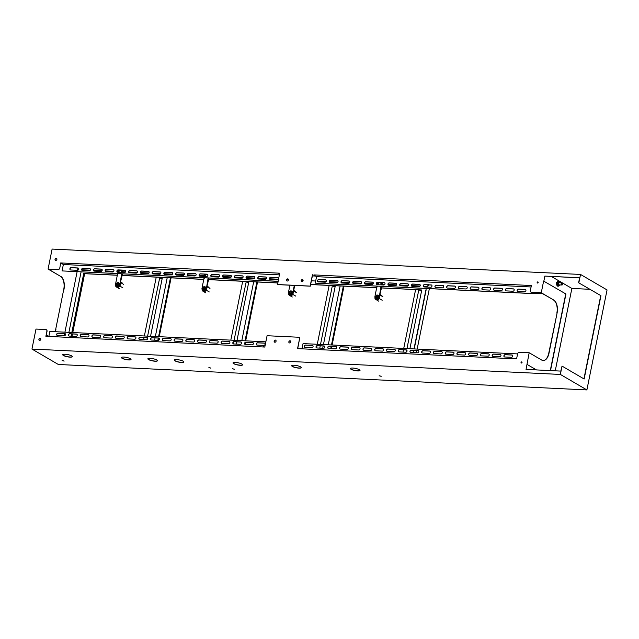 <?xml version="1.0" encoding="UTF-8"?>
<svg xmlns="http://www.w3.org/2000/svg" width="639" height="639" viewBox="0 0 639 639"><rect width="100%" height="100%" fill="white"/><g stroke="black" fill="none" stroke-linecap="round" stroke-linejoin="round"><path stroke-width="0.96" d="M537.543 283.045A0.591 0.479 -59.7 0 0 537.774 281.911A0.591 0.479 -59.7 0 0 537.543 283.045M538.03 282.015A0.591 0.479 -59.7 0 0 537.439 283.029M521.416 363.04A0.591 0.479 -59.7 0 0 521.648 361.906A0.591 0.479 -59.7 0 0 521.416 363.04M521.895 362.009A0.591 0.479 -59.7 0 0 521.304 363.024M62.079 360.588L63.972 360.963M62.43 360.572L64.116 361.131L62.43 360.572M208.865 367.633L210.758 368.016M209.209 367.617L210.894 368.176L209.209 367.617M232.348 368.759L234.241 369.142M232.692 368.751L234.377 369.31L232.692 368.751M379.127 375.804L381.028 376.187M379.478 375.796L381.163 376.355L379.478 375.796M72.327 356.586A4.888 1.118 11.4 0 1 70.034 356.993A4.888 1.118 11.4 0 1 65.226 356.099A4.888 1.118 11.4 0 1 62.758 354.653M65.058 354.238A4.888 1.118 11.4 0 1 69.986 355.172A4.888 1.118 11.4 0 1 72.327 356.65A4.888 1.118 11.4 0 1 70.002 357.129A4.888 1.118 11.4 0 1 65.074 356.195A4.888 1.118 11.4 0 1 62.734 354.717A4.888 1.118 11.4 0 1 65.058 354.238M131.043 359.398A4.888 1.118 11.4 0 1 128.743 359.813A4.888 1.118 11.4 0 1 123.942 358.918A4.888 1.118 11.4 0 1 121.474 357.473M123.766 357.057A4.888 1.118 11.4 0 1 128.703 357.992A4.888 1.118 11.4 0 1 131.035 359.469A4.888 1.118 11.4 0 1 128.719 359.949A4.888 1.118 11.4 0 1 123.79 359.014A4.888 1.118 11.4 0 1 121.45 357.536A4.888 1.118 11.4 0 1 123.766 357.057M157.458 360.668A4.888 1.118 11.4 0 1 155.165 361.083A4.888 1.118 11.4 0 1 150.365 360.188A4.888 1.118 11.4 0 1 147.897 358.743M150.189 358.327A4.888 1.118 11.4 0 1 155.117 359.262A4.888 1.118 11.4 0 1 157.458 360.739A4.888 1.118 11.4 0 1 155.141 361.219A4.888 1.118 11.4 0 1 150.205 360.276A4.888 1.118 11.4 0 1 147.873 358.806A4.888 1.118 11.4 0 1 150.189 358.327M183.88 361.938A4.888 1.118 11.4 0 1 181.588 362.353A4.888 1.118 11.4 0 1 176.779 361.458A4.888 1.118 11.4 0 1 174.311 360.013M176.612 359.597A4.888 1.118 11.4 0 1 181.54 360.532A4.888 1.118 11.4 0 1 183.88 362.009A4.888 1.118 11.4 0 1 181.556 362.489A4.888 1.118 11.4 0 1 176.628 361.546A4.888 1.118 11.4 0 1 174.295 360.077A4.888 1.118 11.4 0 1 176.612 359.597M242.596 364.757A4.888 1.118 11.4 0 1 240.296 365.173A4.888 1.118 11.4 0 1 235.495 364.278A4.888 1.118 11.4 0 1 233.027 362.824M235.32 362.417A4.888 1.118 11.4 0 1 240.256 363.351A4.888 1.118 11.4 0 1 242.588 364.829A4.888 1.118 11.4 0 1 240.272 365.308A4.888 1.118 11.4 0 1 235.344 364.366A4.888 1.118 11.4 0 1 233.003 362.896A4.888 1.118 11.4 0 1 235.32 362.417M301.304 367.577A4.888 1.118 11.4 0 1 299.012 367.992A4.888 1.118 11.4 0 1 294.212 367.098A4.888 1.118 11.4 0 1 291.735 365.644M294.036 365.228A4.888 1.118 11.4 0 1 298.964 366.171A4.888 1.118 11.4 0 1 301.304 367.641A4.888 1.118 11.4 0 1 298.988 368.12A4.888 1.118 11.4 0 1 294.052 367.185A4.888 1.118 11.4 0 1 291.719 365.708A4.888 1.118 11.4 0 1 294.036 365.228M360.021 370.396A4.888 1.118 11.4 0 1 357.728 370.812A4.888 1.118 11.4 0 1 352.92 369.909A4.888 1.118 11.4 0 1 350.452 368.463M352.744 368.048A4.888 1.118 11.4 0 1 357.68 368.991A4.888 1.118 11.4 0 1 360.013 370.46A4.888 1.118 11.4 0 1 357.696 370.939A4.888 1.118 11.4 0 1 352.768 370.005A4.888 1.118 11.4 0 1 350.428 368.527A4.888 1.118 11.4 0 1 352.744 368.048M287.67 278.876A1.134 0.919 120.3 0 1 287.231 281.04A1.134 0.919 120.3 0 1 287.67 278.876M286.951 280.976A1.134 0.919 120.3 0 1 288.093 279.019M302.351 279.578A1.134 0.919 120.3 0 1 301.912 281.743A1.134 0.919 120.3 0 1 302.351 279.578M301.632 281.679A1.134 0.919 120.3 0 1 302.774 279.73M70.697 269.985A1.222 0.99 120.3 0 1 71.169 267.645L77.926 267.973A1.222 0.99 120.3 0 1 77.455 270.305L70.697 269.985M70.394 269.906A1.222 0.99 120.3 0 1 71.312 267.733L78.062 268.053A1.222 0.99 120.3 0 1 78.373 268.132M318.294 281.871A1.222 0.99 120.3 0 1 318.765 279.539L325.515 279.858A1.222 0.99 120.3 0 1 325.043 282.19L318.294 281.871M317.982 281.799A1.222 0.99 120.3 0 1 318.901 279.618L325.658 279.946A1.222 0.99 120.3 0 1 325.962 280.018M330.036 282.43A1.222 0.99 120.3 0 1 330.507 280.098L337.256 280.425A1.222 0.99 120.3 0 1 336.785 282.757L330.036 282.43M329.724 282.358A1.222 0.99 120.3 0 1 330.643 280.186L337.4 280.505A1.222 0.99 120.3 0 1 337.704 280.577M341.777 282.997A1.222 0.99 120.3 0 1 342.248 280.665L348.998 280.984A1.222 0.99 120.3 0 1 348.527 283.325L341.777 282.997M341.466 282.925A1.222 0.99 120.3 0 1 342.392 280.745L349.142 281.072A1.222 0.99 120.3 0 1 349.445 281.144M447.46 288.069A1.222 0.99 120.3 0 1 447.931 285.737L454.68 286.064A1.222 0.99 120.3 0 1 454.209 288.397L447.46 288.069M447.148 287.997A1.222 0.99 120.3 0 1 448.075 285.817L454.824 286.144A1.222 0.99 120.3 0 1 455.128 286.216M459.201 288.636A1.222 0.99 120.3 0 1 459.673 286.304L466.422 286.623A1.222 0.99 120.3 0 1 465.951 288.956L459.201 288.636M458.89 288.564A1.222 0.99 120.3 0 1 459.816 286.384L466.566 286.711A1.222 0.99 120.3 0 1 466.877 286.783M470.943 289.195A1.222 0.99 120.3 0 1 471.414 286.863L478.164 287.191A1.222 0.99 120.3 0 1 477.692 289.523L470.943 289.195M470.639 289.124A1.222 0.99 120.3 0 1 471.558 286.951L478.307 287.27A1.222 0.99 120.3 0 1 478.619 287.342M482.685 289.763A1.222 0.99 120.3 0 1 483.156 287.43L489.913 287.75A1.222 0.99 120.3 0 1 489.442 290.09L482.685 289.763M482.381 289.691A1.222 0.99 120.3 0 1 483.3 287.51L490.049 287.838A1.222 0.99 120.3 0 1 490.361 287.909M270.321 279.562A1.222 0.99 120.3 0 1 270.792 277.23L277.542 277.558A1.222 0.99 120.3 0 1 277.078 279.89L270.321 279.562M270.017 279.491A1.222 0.99 120.3 0 1 270.936 277.318L277.685 277.638A1.222 0.99 120.3 0 1 277.997 277.709M517.917 291.456A1.222 0.99 120.3 0 1 518.389 289.124L525.138 289.443A1.222 0.99 120.3 0 1 524.667 291.775L517.917 291.456M517.606 291.384A1.222 0.99 120.3 0 1 518.525 289.203L525.282 289.531A1.222 0.99 120.3 0 1 525.585 289.603M506.176 290.889A1.222 0.99 120.3 0 1 506.639 288.556L513.397 288.884A1.222 0.99 120.3 0 1 512.925 291.216L506.176 290.889M505.864 290.817A1.222 0.99 120.3 0 1 506.783 288.636L513.532 288.964A1.222 0.99 120.3 0 1 513.844 289.036M494.426 290.33A1.222 0.99 120.3 0 1 494.898 287.989L501.655 288.317A1.222 0.99 120.3 0 1 501.184 290.649L494.426 290.33M494.123 290.25A1.222 0.99 120.3 0 1 495.041 288.077L501.791 288.397A1.222 0.99 120.3 0 1 502.102 288.477M435.718 287.51A1.222 0.99 120.3 0 1 436.189 285.178L442.939 285.497A1.222 0.99 120.3 0 1 442.468 287.83L435.718 287.51M435.407 287.43A1.222 0.99 120.3 0 1 436.325 285.258L443.083 285.577A1.222 0.99 120.3 0 1 443.386 285.657M423.976 286.943A1.222 0.99 120.3 0 1 424.448 284.611L431.197 284.938A1.222 0.99 120.3 0 1 430.726 287.27L423.976 286.943M423.665 286.871A1.222 0.99 120.3 0 1 424.584 284.69L431.341 285.018A1.222 0.99 120.3 0 1 431.644 285.09M412.235 286.376A1.222 0.99 120.3 0 1 412.706 284.043L419.456 284.371A1.222 0.99 120.3 0 1 418.984 286.703L412.235 286.376M411.923 286.304A1.222 0.99 120.3 0 1 412.842 284.131L419.599 284.451A1.222 0.99 120.3 0 1 419.903 284.523M400.485 285.817A1.222 0.99 120.3 0 1 400.957 283.484L407.714 283.804A1.222 0.99 120.3 0 1 407.243 286.136L400.485 285.817M400.182 285.745A1.222 0.99 120.3 0 1 401.1 283.564L407.85 283.892A1.222 0.99 120.3 0 1 408.161 283.964M388.744 285.25A1.222 0.99 120.3 0 1 389.215 282.917L395.972 283.245A1.222 0.99 120.3 0 1 395.501 285.577L388.744 285.25M388.44 285.178A1.222 0.99 120.3 0 1 389.359 283.005L396.108 283.325A1.222 0.99 120.3 0 1 396.42 283.397M377.002 284.69A1.222 0.99 120.3 0 1 377.473 282.358L384.223 282.678A1.222 0.99 120.3 0 1 383.759 285.01L377.002 284.69M376.698 284.619A1.222 0.99 120.3 0 1 377.617 282.438L384.366 282.765A1.222 0.99 120.3 0 1 384.678 282.837M365.26 284.123A1.222 0.99 120.3 0 1 365.732 281.791L372.481 282.118A1.222 0.99 120.3 0 1 372.01 284.451L365.26 284.123M364.957 284.051A1.222 0.99 120.3 0 1 365.875 281.871L372.625 282.198A1.222 0.99 120.3 0 1 372.936 282.27M353.519 283.564A1.222 0.99 120.3 0 1 353.99 281.224L360.739 281.551A1.222 0.99 120.3 0 1 360.268 283.884L353.519 283.564M353.207 283.484A1.222 0.99 120.3 0 1 354.134 281.312L360.883 281.631A1.222 0.99 120.3 0 1 361.195 281.711M258.579 279.003A1.222 0.99 120.3 0 1 259.051 276.671L265.8 276.991A1.222 0.99 120.3 0 1 265.329 279.323L258.579 279.003M258.276 278.931A1.222 0.99 120.3 0 1 259.194 276.751L265.944 277.078A1.222 0.99 120.3 0 1 266.255 277.15M246.838 278.436A1.222 0.99 120.3 0 1 247.309 276.104L254.058 276.431A1.222 0.99 120.3 0 1 253.587 278.764L246.838 278.436M246.526 278.364A1.222 0.99 120.3 0 1 247.453 276.192L254.202 276.511A1.222 0.99 120.3 0 1 254.514 276.583M235.096 277.877A1.222 0.99 120.3 0 1 235.567 275.545L242.317 275.864A1.222 0.99 120.3 0 1 241.846 278.197L235.096 277.877M234.785 277.805A1.222 0.99 120.3 0 1 235.711 275.625L242.461 275.952A1.222 0.99 120.3 0 1 242.764 276.024M223.354 277.31A1.222 0.99 120.3 0 1 223.826 274.978L230.575 275.305A1.222 0.99 120.3 0 1 230.104 277.638L223.354 277.31M223.043 277.238A1.222 0.99 120.3 0 1 223.962 275.058L230.719 275.385A1.222 0.99 120.3 0 1 231.022 275.457M211.613 276.751A1.222 0.99 120.3 0 1 212.084 274.411L218.834 274.738A1.222 0.99 120.3 0 1 218.362 277.07L211.613 276.751M211.301 276.671A1.222 0.99 120.3 0 1 212.22 274.498L218.977 274.818A1.222 0.99 120.3 0 1 219.281 274.898M199.871 276.184A1.222 0.99 120.3 0 1 200.334 273.851L207.092 274.171A1.222 0.99 120.3 0 1 206.621 276.511L199.871 276.184M199.56 276.112A1.222 0.99 120.3 0 1 200.478 273.931L207.236 274.259A1.222 0.99 120.3 0 1 207.539 274.331M188.122 275.617A1.222 0.99 120.3 0 1 188.593 273.284L195.35 273.612A1.222 0.99 120.3 0 1 194.879 275.944L188.122 275.617M187.818 275.545A1.222 0.99 120.3 0 1 188.737 273.372L195.486 273.692A1.222 0.99 120.3 0 1 195.798 273.764M176.38 275.058A1.222 0.99 120.3 0 1 176.851 272.725L183.609 273.045A1.222 0.99 120.3 0 1 183.137 275.377L176.38 275.058M176.076 274.986A1.222 0.99 120.3 0 1 176.995 272.805L183.744 273.133A1.222 0.99 120.3 0 1 184.056 273.204M164.638 274.49A1.222 0.99 120.3 0 1 165.11 272.158L171.859 272.486A1.222 0.99 120.3 0 1 171.396 274.818L164.638 274.49M164.335 274.419A1.222 0.99 120.3 0 1 165.253 272.238L172.003 272.565A1.222 0.99 120.3 0 1 172.314 272.637M152.897 273.931A1.222 0.99 120.3 0 1 153.368 271.599L160.117 271.918A1.222 0.99 120.3 0 1 159.646 274.251L152.897 273.931M152.593 273.851A1.222 0.99 120.3 0 1 153.512 271.679L160.261 271.998A1.222 0.99 120.3 0 1 160.573 272.078M141.155 273.364A1.222 0.99 120.3 0 1 141.626 271.032L148.376 271.359A1.222 0.99 120.3 0 1 147.905 273.692L141.155 273.364M140.844 273.292A1.222 0.99 120.3 0 1 141.77 271.112L148.52 271.439A1.222 0.99 120.3 0 1 148.831 271.511M129.413 272.797A1.222 0.99 120.3 0 1 129.885 270.465L136.634 270.792A1.222 0.99 120.3 0 1 136.163 273.125L129.413 272.797M129.102 272.725A1.222 0.99 120.3 0 1 130.029 270.553L136.778 270.872A1.222 0.99 120.3 0 1 137.081 270.952M117.672 272.238A1.222 0.99 120.3 0 1 118.143 269.906L124.893 270.225A1.222 0.99 120.3 0 1 124.421 272.557L117.672 272.238M117.36 272.166A1.222 0.99 120.3 0 1 118.279 269.985L125.036 270.313A1.222 0.99 120.3 0 1 125.34 270.385M105.93 271.671A1.222 0.99 120.3 0 1 106.401 269.338L113.151 269.666A1.222 0.99 120.3 0 1 112.68 271.998L105.93 271.671M105.619 271.599A1.222 0.99 120.3 0 1 106.537 269.426L113.295 269.746A1.222 0.99 120.3 0 1 113.598 269.818M94.189 271.112A1.222 0.99 120.3 0 1 94.652 268.779L101.409 269.099A1.222 0.99 120.3 0 1 100.938 271.431L94.189 271.112M93.877 271.04A1.222 0.99 120.3 0 1 94.796 268.859L101.553 269.187A1.222 0.99 120.3 0 1 101.857 269.259M82.439 270.545A1.222 0.99 120.3 0 1 82.91 268.212L89.668 268.54A1.222 0.99 120.3 0 1 89.196 270.872L82.439 270.545M82.135 270.473A1.222 0.99 120.3 0 1 83.054 268.292L89.803 268.62A1.222 0.99 120.3 0 1 90.115 268.692M274.898 342.24A1.134 0.919 -59.7 0 0 275.329 340.068A1.134 0.919 -59.7 0 0 274.898 342.24M275.752 340.22A1.134 0.919 -59.7 0 0 274.61 342.169M289.571 342.943A1.134 0.919 -59.7 0 0 290.01 340.779A1.134 0.919 -59.7 0 0 289.571 342.943M290.433 340.922A1.134 0.919 -59.7 0 0 289.291 342.879M56.695 334.293A1.222 0.99 -59.7 0 0 57.486 335.515L64.235 335.834A1.222 0.99 -59.7 0 0 64.707 333.502L57.957 333.175A1.222 0.99 -59.7 0 0 56.695 334.293M65.162 333.662A1.222 0.99 -59.7 0 0 64.851 333.582L58.101 333.262A1.222 0.99 -59.7 0 0 57.183 335.435M304.284 346.186A1.222 0.99 -59.7 0 0 305.075 347.4L311.832 347.72A1.222 0.99 -59.7 0 0 312.303 345.387L305.546 345.068A1.222 0.99 -59.7 0 0 304.284 346.186M312.751 345.547A1.222 0.99 -59.7 0 0 312.439 345.475L305.69 345.148A1.222 0.99 -59.7 0 0 304.771 347.328M316.025 346.745A1.222 0.99 -59.7 0 0 316.824 347.959L323.574 348.287A1.222 0.99 -59.7 0 0 324.045 345.955L317.295 345.627A1.222 0.99 -59.7 0 0 316.025 346.745M324.492 346.106A1.222 0.99 -59.7 0 0 324.189 346.034L317.431 345.715A1.222 0.99 -59.7 0 0 316.513 347.888M327.775 347.312A1.222 0.99 -59.7 0 0 328.566 348.527L335.315 348.854A1.222 0.99 -59.7 0 0 335.787 346.514L329.037 346.194A1.222 0.99 -59.7 0 0 327.775 347.312M336.234 346.673A1.222 0.99 -59.7 0 0 335.93 346.602L329.173 346.274A1.222 0.99 -59.7 0 0 328.254 348.455M433.458 352.385A1.222 0.99 -59.7 0 0 434.248 353.599L440.998 353.926A1.222 0.99 -59.7 0 0 441.469 351.594L434.72 351.266A1.222 0.99 -59.7 0 0 433.458 352.385M441.916 351.746A1.222 0.99 -59.7 0 0 441.613 351.674L434.855 351.346A1.222 0.99 -59.7 0 0 433.937 353.527M445.199 352.952A1.222 0.99 -59.7 0 0 445.99 354.166L452.739 354.485A1.222 0.99 -59.7 0 0 453.211 352.153L446.461 351.833A1.222 0.99 -59.7 0 0 445.199 352.952M453.658 352.313A1.222 0.99 -59.7 0 0 453.355 352.241L446.597 351.913A1.222 0.99 -59.7 0 0 445.679 354.094M456.941 353.511A1.222 0.99 -59.7 0 0 457.732 354.725L464.481 355.052A1.222 0.99 -59.7 0 0 464.952 352.72L458.203 352.393A1.222 0.99 -59.7 0 0 456.941 353.511M465.408 352.872A1.222 0.99 -59.7 0 0 465.096 352.8L458.347 352.48A1.222 0.99 -59.7 0 0 457.42 354.653M468.683 354.078A1.222 0.99 -59.7 0 0 469.473 355.292L476.223 355.619A1.222 0.99 -59.7 0 0 476.694 353.279L469.945 352.96A1.222 0.99 -59.7 0 0 468.683 354.078M477.149 353.439A1.222 0.99 -59.7 0 0 476.838 353.367L470.088 353.04A1.222 0.99 -59.7 0 0 469.162 355.22M256.319 343.878A1.222 0.99 -59.7 0 0 257.11 345.092L263.859 345.419A1.222 0.99 -59.7 0 0 264.33 343.087L257.581 342.76A1.222 0.99 -59.7 0 0 256.319 343.878M264.786 343.239A1.222 0.99 -59.7 0 0 264.474 343.167L257.725 342.847A1.222 0.99 -59.7 0 0 256.798 345.02M503.907 355.763A1.222 0.99 -59.7 0 0 504.698 356.985L511.456 357.305A1.222 0.99 -59.7 0 0 511.927 354.972L505.169 354.653A1.222 0.99 -59.7 0 0 503.907 355.763M512.374 355.132A1.222 0.99 -59.7 0 0 512.063 355.052L505.313 354.733A1.222 0.99 -59.7 0 0 504.395 356.905M492.166 355.204A1.222 0.99 -59.7 0 0 492.957 356.418L499.714 356.746A1.222 0.99 -59.7 0 0 500.185 354.413L493.428 354.086A1.222 0.99 -59.7 0 0 492.166 355.204M500.633 354.565A1.222 0.99 -59.7 0 0 500.321 354.493L493.572 354.166A1.222 0.99 -59.7 0 0 492.653 356.346M480.424 354.637A1.222 0.99 -59.7 0 0 481.215 355.851L487.972 356.179A1.222 0.99 -59.7 0 0 488.436 353.846L481.686 353.519A1.222 0.99 -59.7 0 0 480.424 354.637M488.891 354.006A1.222 0.99 -59.7 0 0 488.579 353.926L481.83 353.607A1.222 0.99 -59.7 0 0 480.911 355.779M421.708 351.817A1.222 0.99 -59.7 0 0 422.507 353.04L429.256 353.359A1.222 0.99 -59.7 0 0 429.727 351.027L422.978 350.699A1.222 0.99 -59.7 0 0 421.708 351.817M430.175 351.186A1.222 0.99 -59.7 0 0 429.871 351.107L423.114 350.787A1.222 0.99 -59.7 0 0 422.195 352.96M409.966 351.258A1.222 0.99 -59.7 0 0 410.765 352.472L417.515 352.8A1.222 0.99 -59.7 0 0 417.986 350.46L411.228 350.14A1.222 0.99 -59.7 0 0 409.966 351.258M418.433 350.619A1.222 0.99 -59.7 0 0 418.122 350.547L411.372 350.22A1.222 0.99 -59.7 0 0 410.454 352.401M398.225 350.691A1.222 0.99 -59.7 0 0 399.016 351.905L405.773 352.233A1.222 0.99 -59.7 0 0 406.244 349.9L399.487 349.573A1.222 0.99 -59.7 0 0 398.225 350.691M406.252 352.137L406.668 350.044A1.222 0.99 -59.7 0 0 406.38 349.98L399.631 349.661A1.222 0.99 -59.7 0 0 398.712 351.833M386.483 350.132A1.222 0.99 -59.7 0 0 387.274 351.346L394.031 351.666A1.222 0.99 -59.7 0 0 394.495 349.333L387.745 349.014A1.222 0.99 -59.7 0 0 386.483 350.132M394.95 349.493A1.222 0.99 -59.7 0 0 394.638 349.421L387.889 349.094A1.222 0.99 -59.7 0 0 386.97 351.274M374.742 349.565A1.222 0.99 -59.7 0 0 375.532 350.779L382.282 351.107A1.222 0.99 -59.7 0 0 382.753 348.774L376.004 348.447A1.222 0.99 -59.7 0 0 374.742 349.565M383.208 348.926A1.222 0.99 -59.7 0 0 382.897 348.854L376.147 348.527A1.222 0.99 -59.7 0 0 375.229 350.707M363 348.998A1.222 0.99 -59.7 0 0 363.791 350.22L370.54 350.539A1.222 0.99 -59.7 0 0 371.011 348.207L364.262 347.888A1.222 0.99 -59.7 0 0 363 348.998M371.467 348.367A1.222 0.99 -59.7 0 0 371.155 348.295L364.406 347.967A1.222 0.99 -59.7 0 0 363.479 350.14M351.258 348.439A1.222 0.99 -59.7 0 0 352.049 349.653L358.798 349.98A1.222 0.99 -59.7 0 0 359.27 347.648L352.52 347.32A1.222 0.99 -59.7 0 0 351.258 348.439M359.717 347.8A1.222 0.99 -59.7 0 0 359.414 347.728L352.664 347.4A1.222 0.99 -59.7 0 0 351.738 349.581M339.517 347.872A1.222 0.99 -59.7 0 0 340.307 349.094L347.057 349.413A1.222 0.99 -59.7 0 0 347.528 347.081L340.779 346.753A1.222 0.99 -59.7 0 0 339.517 347.872M347.975 347.241A1.222 0.99 -59.7 0 0 347.672 347.161L340.914 346.841A1.222 0.99 -59.7 0 0 339.996 349.014M244.577 343.319A1.222 0.99 -59.7 0 0 245.368 344.533L252.117 344.852A1.222 0.99 -59.7 0 0 252.589 342.52L245.839 342.2A1.222 0.99 -59.7 0 0 244.577 343.319M253.036 342.68A1.222 0.99 -59.7 0 0 252.732 342.608L245.983 342.28A1.222 0.99 -59.7 0 0 245.056 344.461M232.836 342.752A1.222 0.99 -59.7 0 0 233.626 343.966L240.376 344.293A1.222 0.99 -59.7 0 0 240.847 341.961L234.098 341.633A1.222 0.99 -59.7 0 0 232.836 342.752M241.294 342.113A1.222 0.99 -59.7 0 0 240.991 342.041L234.233 341.721A1.222 0.99 -59.7 0 0 233.315 343.894L233.746 341.817M221.094 342.184A1.222 0.99 -59.7 0 0 221.885 343.407L228.634 343.726A1.222 0.99 -59.7 0 0 229.105 341.394L222.356 341.074A1.222 0.99 -59.7 0 0 221.094 342.184M229.553 341.553A1.222 0.99 -59.7 0 0 229.249 341.482L222.492 341.154A1.222 0.99 -59.7 0 0 221.573 343.327M209.344 341.625A1.222 0.99 -59.7 0 0 210.143 342.839L216.893 343.167A1.222 0.99 -59.7 0 0 217.364 340.835L210.614 340.507A1.222 0.99 -59.7 0 0 209.344 341.625M217.811 340.986A1.222 0.99 -59.7 0 0 217.508 340.914L210.75 340.587A1.222 0.99 -59.7 0 0 209.832 342.768M197.603 341.058A1.222 0.99 -59.7 0 0 198.402 342.28L205.151 342.6A1.222 0.99 -59.7 0 0 205.622 340.267L198.865 339.94A1.222 0.99 -59.7 0 0 197.603 341.058M206.07 340.427A1.222 0.99 -59.7 0 0 205.758 340.347L199.009 340.028A1.222 0.99 -59.7 0 0 198.09 342.2M185.861 340.499A1.222 0.99 -59.7 0 0 186.652 341.713L193.409 342.041A1.222 0.99 -59.7 0 0 193.881 339.7L187.123 339.381A1.222 0.99 -59.7 0 0 185.861 340.499M194.328 339.86A1.222 0.99 -59.7 0 0 194.016 339.788L187.267 339.461A1.222 0.99 -59.7 0 0 186.348 341.641M174.12 339.932A1.222 0.99 -59.7 0 0 174.91 341.146L181.668 341.474A1.222 0.99 -59.7 0 0 182.131 339.141L175.382 338.814A1.222 0.99 -59.7 0 0 174.12 339.932M182.586 339.293A1.222 0.99 -59.7 0 0 182.275 339.221L175.525 338.902A1.222 0.99 -59.7 0 0 174.607 341.074M162.378 339.373A1.222 0.99 -59.7 0 0 163.169 340.587L169.918 340.906A1.222 0.99 -59.7 0 0 170.389 338.574L163.64 338.255A1.222 0.99 -59.7 0 0 162.378 339.373M170.845 338.734A1.222 0.99 -59.7 0 0 170.533 338.662L163.784 338.335A1.222 0.99 -59.7 0 0 162.865 340.515M150.636 338.806A1.222 0.99 -59.7 0 0 151.427 340.02L158.176 340.347A1.222 0.99 -59.7 0 0 158.648 338.015L151.898 337.688A1.222 0.99 -59.7 0 0 150.636 338.806M159.103 338.167A1.222 0.99 -59.7 0 0 158.792 338.095L152.042 337.767A1.222 0.99 -59.7 0 0 151.116 339.948M138.895 338.239A1.222 0.99 -59.7 0 0 139.685 339.461L146.435 339.78A1.222 0.99 -59.7 0 0 146.906 337.448L140.157 337.128A1.222 0.99 -59.7 0 0 138.895 338.239M147.353 337.608A1.222 0.99 -59.7 0 0 147.05 337.528L140.3 337.208A1.222 0.99 -59.7 0 0 139.374 339.381M127.153 337.68A1.222 0.99 -59.7 0 0 127.944 338.894L134.693 339.221A1.222 0.99 -59.7 0 0 135.164 336.889L128.415 336.561A1.222 0.99 -59.7 0 0 127.153 337.68M135.612 337.041A1.222 0.99 -59.7 0 0 135.308 336.969L128.551 336.641A1.222 0.99 -59.7 0 0 127.632 338.822M115.411 337.112A1.222 0.99 -59.7 0 0 116.202 338.327L122.952 338.654A1.222 0.99 -59.7 0 0 123.423 336.322L116.673 335.994A1.222 0.99 -59.7 0 0 115.411 337.112M123.87 336.473A1.222 0.99 -59.7 0 0 123.567 336.402L116.809 336.082A1.222 0.99 -59.7 0 0 115.891 338.255M103.662 336.553A1.222 0.99 -59.7 0 0 104.461 337.767L111.21 338.087A1.222 0.99 -59.7 0 0 111.681 335.755L104.924 335.435A1.222 0.99 -59.7 0 0 103.662 336.553M112.129 335.914A1.222 0.99 -59.7 0 0 111.825 335.842L105.068 335.515A1.222 0.99 -59.7 0 0 104.149 337.696M91.92 335.986A1.222 0.99 -59.7 0 0 92.711 337.2L99.468 337.528A1.222 0.99 -59.7 0 0 99.94 335.195L93.182 334.868A1.222 0.99 -59.7 0 0 91.92 335.986M100.387 335.347A1.222 0.99 -59.7 0 0 100.075 335.275L93.326 334.956A1.222 0.99 -59.7 0 0 92.407 337.128M80.179 335.419A1.222 0.99 -59.7 0 0 80.969 336.641L87.727 336.961A1.222 0.99 -59.7 0 0 88.198 334.628L81.441 334.309A1.222 0.99 -59.7 0 0 80.179 335.419M88.645 334.788A1.222 0.99 -59.7 0 0 88.334 334.716L81.584 334.389A1.222 0.99 -59.7 0 0 80.666 336.569M68.437 334.86A1.222 0.99 -59.7 0 0 69.228 336.074L75.985 336.402A1.222 0.99 -59.7 0 0 76.448 334.069L69.699 333.742A1.222 0.99 -59.7 0 0 68.437 334.86M76.904 334.221A1.222 0.99 -59.7 0 0 76.592 334.149L69.843 333.822A1.222 0.99 -59.7 0 0 68.924 336.002M55.753 260.432A1.134 0.919 -59.7 0 0 56.184 258.268A1.134 0.919 -59.7 0 0 55.753 260.432M56.607 258.42A1.134 0.919 -59.7 0 0 55.465 260.369M39.618 340.427A1.134 0.919 -59.7 0 0 40.057 338.263A1.134 0.919 -59.7 0 0 39.618 340.427M40.481 338.414A1.134 0.919 -59.7 0 0 39.338 340.363M557.112 282.023A1.222 0.663 92.7 0 0 556.481 282.877A1.222 0.663 92.7 0 0 556.665 284.219M71.991 332.504L83.717 273.572L117.352 275.185M83.853 273.652L117.328 275.265M122.185 275.497L203.785 279.411M208.641 279.65L277.717 282.965M310.634 284.547L332.376 285.577L320.514 344.437M332.392 285.585L340.124 285.96M343.375 286.112L376.698 287.718M381.547 287.949L418.833 289.731L406.963 348.59M418.849 289.739L381.579 287.877M376.714 287.638L310.65 284.467M277.733 282.885L208.673 279.57M203.801 279.339L122.217 275.425M532.966 293.301L542.807 293.772M532.982 293.229L542.663 293.692M427.507 287.111L426.78 286.687L427.507 287.111M426.093 290.09L414.224 348.934M71.248 336.17L71.704 333.917M312.375 275.904L315.498 276.056M64.188 335.834L64.643 333.574M64.922 332.168L77.119 271.711M77.399 270.305L77.854 268.045M313.901 274.906L531.368 285.545L530.362 290.545A1.749 1.414 -59.7 0 0 531.488 292.279L541.265 292.75L543.621 281.08L565.954 294.004L550.514 370.596M313.861 275.097L316.553 276.671L531.081 286.967M297.71 348.63L299.843 337.296L297.558 348.622L516.584 358.87L517.59 353.87A1.749 1.414 -59.7 0 1 519.395 352.273L529.172 352.744L526.041 369.422L560.802 371.091L562.04 366.099L560.363 374.438L586.89 389.926L58.333 364.478L31.95 349.062L560.363 374.438M531.488 292.279L541.169 292.822L553.789 300.058A10.48 5.663 -87.3 0 1 557.072 313.158L549.013 353.159A10.48 5.663 -87.3 0 1 543.198 360.524A10.48 5.663 -87.3 0 1 541.688 360.061L529.172 352.744M531.632 292.358A1.749 1.414 120.3 0 1 531.017 292.159M312.591 274.85L310.306 286.176L277.542 284.603L279.69 273.188L60.665 262.941L59.802 268.029L60.665 262.941M279.674 273.268L278.229 273.117M59.802 268.029A1.749 1.414 120.3 0 1 57.997 269.626L57.853 269.538A1.749 1.414 -59.7 0 0 59.659 267.941M55.05 331.689A10.48 5.663 92.7 0 0 55.681 329.397L63.748 289.395A10.48 5.663 92.7 0 0 60.457 276.304L48.452 269.163L57.997 269.626M46.375 329.74A1.749 1.414 120.3 0 1 47.03 331.353L46.887 331.274A1.749 1.414 -59.7 0 0 45.76 329.532L35.984 329.069L31.95 349.062M46.04 336.282L47.03 331.353M278.037 281.36L62.063 270.912L278.053 281.28M533.142 292.438L532.902 293.597L315.402 283.149L532.766 293.509L532.982 292.43M579.605 277.837L544.859 276.096L543.853 281.096M544.859 276.096L579.621 277.765L578.614 282.765L600.948 295.681L584.15 379.015L562.04 366.099M60.457 276.304L48.077 269.067L52.11 249.074L580.524 274.443L578.846 282.773M48.077 269.067L57.853 269.538M312.447 274.762L310.163 286.096L277.406 284.523M62.063 270.912L63.357 264.514L279.347 274.882M279.491 274.155L278.173 273.388M63.357 264.514L60.809 263.028M279.547 273.891L278.364 273.204M316.553 276.671L315.259 283.069M46.887 331.274L45.88 336.274L264.794 347.049L267.078 335.723L299.843 337.296M48.86 336.418L49.858 331.441L265.848 341.817M263.891 347.009L263.388 346.713M578.614 282.765L600.948 295.681M600.716 295.673L583.934 378.887M580.524 274.443L607.05 289.938L586.89 389.926M551.393 276.487L571.865 288.437L589.805 289.299M571.865 288.437L555.251 370.828M536.464 369.925L527.055 364.422M543.621 281.08L565.954 294.004M565.723 293.996L550.275 370.588M541.265 292.75L553.789 300.058M63.748 289.395L55.681 329.397M55.912 329.404A10.48 5.663 -87.3 0 1 55.281 331.705M48.788 336.41A10.48 5.663 -87.3 0 1 48.596 336.306L46.304 334.972M60.689 276.312A10.48 5.663 -87.3 0 1 63.98 289.411M302.055 348.574L303.054 343.598L517.582 353.902M543.086 360.516A10.48 5.663 92.7 0 0 548.773 353.143L549.013 353.159M557.072 313.158L548.773 353.143M556.841 313.15A10.48 5.663 92.7 0 0 553.55 300.05M81.089 271.902L68.9 332.36M71.097 336.162L71.552 333.909M71.832 332.496L83.717 273.572M428.066 287.143L426.692 286.336L426.54 287.063M426.261 288.477L425.949 290.002M426.692 286.336L423.298 286.176M420.087 286.024L411.556 285.609M408.337 285.457L399.814 285.05M396.595 284.89L388.073 284.483M384.854 284.331L382.178 284.203M377.353 283.972L376.331 283.924M373.112 283.764L364.589 283.357M361.37 283.205L352.848 282.789M349.629 282.638L341.106 282.23M337.887 282.071L329.365 281.663M326.146 281.511L317.615 281.104M315.674 281.008L311.393 280.801M303.11 280.401L301.456 280.321M288.429 279.698L286.775 279.618M278.173 279.211L269.65 278.796M266.431 278.644L257.908 278.237M254.689 278.077L246.167 277.669M242.948 277.518L234.425 277.11M231.206 276.951L222.684 276.543M219.465 276.391L210.934 275.976M204.44 275.665L199.192 275.417M195.973 275.257L187.451 274.85M184.232 274.698L175.709 274.291M172.49 274.131L163.967 273.724M160.748 273.572L152.226 273.157M149.007 273.005L140.484 272.597M137.265 272.446L128.743 272.03M125.524 271.879L122.816 271.751M117.991 271.519L117.001 271.471M113.782 271.311L105.251 270.904M102.04 270.752L93.51 270.345M90.291 270.185L81.768 269.778M562.639 284.211A0.855 0.463 -87.3 0 1 561.777 283.708A0.855 0.463 -87.3 0 1 562.639 284.211M562.424 284.69A1.046 0.567 -87.3 0 1 562.368 284.77A1.046 0.567 -87.3 0 1 561.993 285.002A1.046 0.567 -87.3 0 1 561.513 283.644A1.046 0.567 -87.3 0 1 562.096 282.909A1.046 0.567 -87.3 0 1 562.448 283.165A1.046 0.567 -87.3 0 1 562.488 283.253M558.214 281.336A2.444 1.318 92.7 0 0 558.103 281.32A2.444 1.318 92.7 0 0 556.689 284.427A2.444 1.318 92.7 0 0 557.863 286.2A2.444 1.318 92.7 0 0 557.983 286.2M559.125 281.887A2.444 1.318 92.7 0 0 558.334 281.328A2.444 1.318 92.7 0 0 556.92 284.443A2.444 1.318 92.7 0 0 558.103 286.208A2.444 1.318 92.7 0 0 558.941 285.729M560.307 282.821L558.19 281.839L557.384 283.293L557.615 285.226L559.684 285.769L560.163 284.914M559.213 281.895L558.406 283.341L558.646 285.274L559.684 285.769M558.406 283.341L557.384 283.293M558.646 285.274L557.615 285.226M161.515 277.382A1.206 0.647 -87.3 0 1 161.475 277.677A1.206 0.647 -87.3 0 1 160.924 278.516M161.747 277.398A1.206 0.647 -87.3 0 1 161.707 277.693A1.206 0.647 -87.3 0 1 161.044 278.54A1.206 0.647 -87.3 0 1 160.445 277.334M159.822 277.302L147.601 336.138M147.313 337.584L146.882 339.7M143.631 339.644L144.087 337.392M144.374 335.978L156.243 277.118M154.614 340.172L155.069 337.919M155.349 336.505L167.218 277.646M162.402 277.43L150.54 336.274M157.841 340.331L158.296 338.071M158.584 336.665L170.453 277.805L158.736 336.673M158.001 340.339L158.456 338.079M247.964 281.535A1.206 0.647 -87.3 0 1 247.932 281.831A1.206 0.647 -87.3 0 1 247.381 282.662M248.204 281.543A1.206 0.647 -87.3 0 1 248.164 281.839A1.206 0.647 -87.3 0 1 247.493 282.686A1.206 0.647 -87.3 0 1 246.902 281.487M246.279 281.456L234.058 340.283M230.831 340.132L242.692 281.272M241.127 344.022L241.478 342.296M241.806 340.659L253.675 281.799M248.859 281.575L236.997 340.427M236.71 341.833L236.254 344.094M245.033 340.811L256.902 281.959L245.192 340.819M334.421 285.689A1.206 0.647 -87.3 0 1 334.381 285.984A1.206 0.647 -87.3 0 1 333.838 286.815M334.66 285.697A1.206 0.647 -87.3 0 1 334.62 285.992A1.206 0.647 -87.3 0 1 333.949 286.839A1.206 0.647 -87.3 0 1 333.358 285.633M320.227 345.843L319.772 348.103M316.553 347.904L316.976 345.803M317.279 344.285L329.149 285.425M328.262 344.812L340.132 285.952L343.359 286.104L331.489 344.964M335.315 285.729L323.446 344.581M323.166 345.987L322.711 348.247M330.754 348.63L331.21 346.37M331.649 344.972L343.359 286.104M330.906 348.638L331.361 346.378M420.694 289.826A1.206 0.647 -87.3 0 1 420.662 290.026A1.206 0.647 -87.3 0 1 420.111 290.865M420.925 289.842A1.206 0.647 -87.3 0 1 420.893 290.042A1.206 0.647 -87.3 0 1 420.23 290.889A1.206 0.647 -87.3 0 1 419.631 289.779M402.993 352.097L403.449 349.845M403.736 348.431L415.606 289.571M416.42 352.744L416.876 350.484M417.163 349.078L429.352 288.62M413.489 352.6L413.944 350.348M413.249 352.592L413.705 350.332M413.992 348.926L425.862 290.074M421.772 289.882L409.903 348.726M118.287 284.067A0.695 0.567 -59.7 0 0 117.113 284.012A0.695 0.567 -59.7 0 0 118.287 284.067M123.527 284.307L120.699 282.654A3.195 2.588 120.3 0 1 120.699 282.654L119.996 286.144A3.195 2.588 120.3 0 1 116.53 287.055A3.195 2.588 120.3 0 1 115.587 285.937L115.691 285.433M117.288 285.585L117.744 285.601M122.824 287.798L119.996 286.144M118.662 285.074L118.942 282.789L117.105 282.678L116.346 284.962L119.11 285.329M116.849 285.329A1.574 1.27 -59.7 0 0 117.145 285.497L117.544 285.777M117.624 273.66L115.579 283.964A2.62 2.125 -59.7 0 0 116.458 286.328A2.62 2.125 -59.7 0 0 117.272 286.568A2.62 2.125 -59.7 0 0 119.98 284.171L122.073 275.736L121.969 273.867M120.332 284.379A2.62 2.125 120.3 0 1 117.624 286.775A2.62 2.125 120.3 0 1 116.809 286.536A2.62 2.125 120.3 0 1 116.641 286.424M122.185 272.454L122.496 270.417L118.207 270.217L117.864 272.246M119.98 284.171L121.65 273.851M118.638 282.75A1.574 1.27 -59.7 0 0 118.407 282.63L117.736 282.598A1.574 1.27 -59.7 0 0 117.456 282.694M118.766 284.874A1.574 1.27 -59.7 0 0 118.974 284.515L119.134 283.748A1.574 1.27 -59.7 0 0 119.07 283.365M117.145 285.497L117.824 285.529A1.574 1.27 -59.7 0 0 118.183 285.393M116.641 283.492A1.574 1.27 -59.7 0 0 116.578 283.62L116.426 284.387A1.574 1.27 -59.7 0 0 116.434 284.523M122.073 275.736L121.722 273.851M122.273 275.273L122.488 273.891M122.704 272.478L123 270.577L122.496 270.417M84.636 273.692L72.766 332.544M72.487 333.949L72.031 336.21M204.744 288.213A0.695 0.567 -59.7 0 0 203.569 288.157A0.695 0.567 -59.7 0 0 204.744 288.213M209.983 288.453L207.156 286.807A3.195 2.588 120.3 0 1 207.156 286.807L206.445 290.298A3.195 2.588 120.3 0 1 202.986 291.208A3.195 2.588 120.3 0 1 202.044 290.09L202.148 289.587M203.745 289.731L204.192 289.755M209.28 291.951L206.445 290.298M205.119 289.227L205.399 286.943L203.553 286.831L202.803 289.116L205.558 289.483M203.306 289.483A1.574 1.27 -59.7 0 0 203.601 289.651L204.001 289.93M204.081 277.805L202.028 288.109A2.62 2.125 -59.7 0 0 202.906 290.481A2.62 2.125 -59.7 0 0 203.729 290.721A2.62 2.125 -59.7 0 0 206.437 288.325L208.53 279.89L208.426 278.013M206.788 288.532A2.62 2.125 120.3 0 1 204.081 290.921A2.62 2.125 120.3 0 1 203.266 290.689A2.62 2.125 120.3 0 1 203.09 290.569M207.771 274.586L204.664 274.363L204.32 276.399M206.437 288.325L208.106 278.005M204.863 286.783L205.063 286.903A1.574 1.27 -59.7 0 0 204.863 286.783L204.184 286.751A1.574 1.27 -59.7 0 0 203.913 286.847M205.223 289.028A1.574 1.27 -59.7 0 0 205.431 288.66L205.582 287.893A1.574 1.27 -59.7 0 0 205.526 287.518M203.601 289.651L204.28 289.683A1.574 1.27 -59.7 0 0 204.632 289.547M203.098 287.638A1.574 1.27 -59.7 0 0 203.034 287.774L202.875 288.54A1.574 1.27 -59.7 0 0 202.89 288.676M208.53 279.89L208.178 278.005M208.729 279.427L208.945 278.045M171.092 277.845L159.223 336.697M158.935 338.111L158.496 340.307M291.2 292.366A0.695 0.567 -59.7 0 0 290.026 292.311A0.695 0.567 -59.7 0 0 291.2 292.366M293.597 290.929A3.195 2.588 120.3 0 1 293.605 290.953L292.902 294.451A3.195 2.588 120.3 0 1 289.443 295.354A3.195 2.588 120.3 0 1 288.501 294.236L288.604 293.732M290.194 293.884L290.649 293.908M295.729 296.105L292.902 294.451M296.44 292.606L293.605 290.953M291.576 293.373L291.855 291.096L290.01 290.977L289.251 293.269L292.015 293.636M289.763 293.636A1.574 1.27 -59.7 0 0 290.058 293.804L290.457 294.076M289.906 285.202L288.485 292.263A2.62 2.125 -59.7 0 0 289.363 294.627A2.62 2.125 -59.7 0 0 290.178 294.867A2.62 2.125 -59.7 0 0 292.886 292.47L293.245 292.678L294.707 285.433M293.245 292.678A2.62 2.125 120.3 0 1 290.537 295.074A2.62 2.125 120.3 0 1 289.715 294.835A2.62 2.125 120.3 0 1 289.547 294.723M292.886 292.47L294.315 285.409M291.544 291.057A1.574 1.27 -59.7 0 0 291.312 290.937L290.641 290.905A1.574 1.27 -59.7 0 0 290.37 291.001M291.672 293.181A1.574 1.27 -59.7 0 0 291.887 292.814L292.039 292.047A1.574 1.27 -59.7 0 0 291.983 291.672M290.058 293.804L290.729 293.836A1.574 1.27 -59.7 0 0 291.088 293.7M289.547 291.791A1.574 1.27 -59.7 0 0 289.483 291.927L289.331 292.686A1.574 1.27 -59.7 0 0 289.339 292.83M257.541 281.991L245.68 340.843M245.352 342.464L244.969 344.381M377.649 296.52A0.695 0.567 -59.7 0 0 376.475 296.464A0.695 0.567 -59.7 0 0 377.649 296.52M380.053 295.074A3.195 2.588 120.3 0 1 380.061 295.106L379.358 298.597A3.195 2.588 120.3 0 1 375.9 299.507A3.195 2.588 120.3 0 1 374.957 298.389L375.053 297.886M376.651 298.038L377.106 298.054M382.186 300.25L379.358 298.597M382.889 296.76L380.061 295.106M378.024 297.526L378.304 295.242L376.467 295.13L375.708 297.415L378.472 297.782M376.211 297.782A1.574 1.27 -59.7 0 0 376.507 297.95L376.906 298.229M376.994 286.112L374.941 296.416A2.62 2.125 -59.7 0 0 375.82 298.78A2.62 2.125 -59.7 0 0 376.635 299.02A2.62 2.125 -59.7 0 0 379.342 296.624L381.435 288.189L381.331 286.32M379.694 296.831A2.62 2.125 120.3 0 1 376.986 299.228A2.62 2.125 120.3 0 1 376.171 298.988A2.62 2.125 120.3 0 1 376.004 298.876M381.547 284.906L381.866 282.869L377.569 282.67L377.226 284.698M379.342 296.624L381.012 286.304M378 295.202A1.574 1.27 -59.7 0 0 377.769 295.082L377.098 295.05A1.574 1.27 -59.7 0 0 376.826 295.146M378.128 297.327A1.574 1.27 -59.7 0 0 378.344 296.967L378.496 296.2A1.574 1.27 -59.7 0 0 378.432 295.817M376.507 297.95L377.186 297.982A1.574 1.27 -59.7 0 0 377.545 297.846M376.004 295.945A1.574 1.27 -59.7 0 0 375.94 296.073L375.788 296.839A1.574 1.27 -59.7 0 0 375.796 296.975M381.435 288.189L381.084 286.304M381.635 287.726L381.85 286.344M382.066 284.93L382.362 283.029L381.866 282.869M343.998 286.144L332.128 344.996M331.849 346.402L331.393 348.662M427.307 285.002L426.932 284.251M119.501 283.365L119.062 283.109M116.57 285.313L117.017 285.569M118.742 285.649L118.303 285.393M121.506 270.449L121.594 272.422M119.557 270.353L118.686 272.286M118.055 273.676L117.32 275.321M119.469 270.353L118.598 272.278M117.967 273.676L117.416 274.906M121.586 270.457L121.666 272.43M205.958 287.518L205.518 287.262M203.026 289.459L203.466 289.723M205.199 289.802L204.76 289.547M206.014 274.506L205.143 276.439M204.512 277.829L203.769 279.467M205.926 274.506L205.055 276.431M204.424 277.821L203.873 279.059M292.414 291.672L291.967 291.408M289.483 293.613L289.922 293.868M291.656 293.956L291.208 293.692M378.863 295.817L378.424 295.561M375.932 297.766L376.379 298.022M378.104 298.101L377.665 297.846M380.876 282.901L380.956 284.874M378.919 282.805L378.048 284.738M377.417 286.128L376.683 287.774M378.831 282.805L377.961 284.73M377.337 286.128L376.778 287.358M380.948 282.909L381.028 284.882M427.683 285.226L428.394 284.251M561.993 285.002L558.59 284.834M562.096 282.909L558.742 282.75M116.53 287.055L119.365 288.708M120.787 282.134L122.584 283.189M116.466 285.282L116.905 285.537M202.986 291.208L205.814 292.854M207.236 286.288L209.041 287.342M202.914 289.427L203.362 289.691M289.443 295.354L292.271 297.007M293.692 290.433L295.498 291.488M289.371 293.581L289.81 293.836M375.9 299.507L378.727 301.161M380.149 294.587L381.946 295.641M375.828 297.734L376.267 297.99M426.948 284.395L428.354 285.681"/></g></svg>
